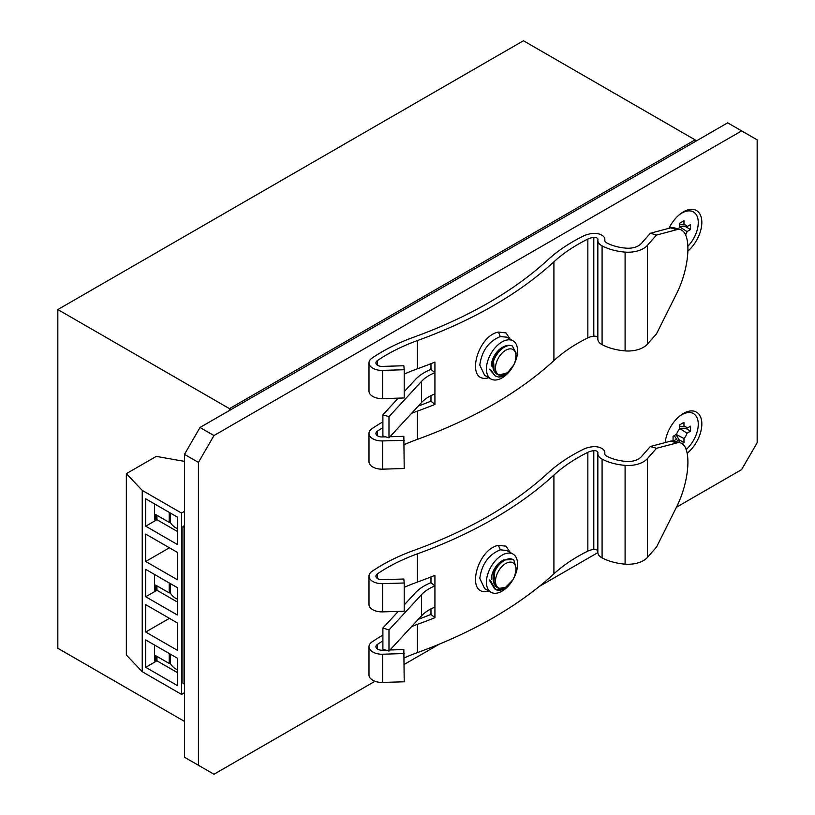 <?xml version="1.0" encoding="UTF-8"?>
<svg xmlns="http://www.w3.org/2000/svg" width="815" height="815" viewBox="0 0 815 815"><rect width="100%" height="100%" fill="white"/><g stroke="black" fill="none" stroke-linecap="round" stroke-linejoin="round"><path stroke-width="1.22" d="M229.484 408.661L695.083 139.854L523.434 40.75L57.834 309.557L229.484 408.661L229.484 410.454M695.083 141.647L695.083 139.854M184.475 721.387L57.834 648.271L57.834 309.557M145.712 569.369L145.712 596.743L177.364 615.019L177.364 587.646L145.712 569.369M156.959 585.842L156.959 590.254L145.712 596.743M154.575 574.483L154.575 590.223L155.584 590.804L155.584 585.058L169.235 592.933L170.396 592.271L170.396 583.621M145.712 639.928L145.712 667.302L177.364 685.578L177.364 658.204L145.712 639.928M156.959 656.401L156.959 660.812L145.712 667.302M154.575 645.042L154.575 660.771L155.584 661.362L155.584 655.606L169.235 663.491L170.396 662.819L170.396 654.18M145.712 498.821L145.712 526.195L177.364 544.471L177.364 517.087L145.712 498.821M156.959 515.294L156.959 519.705L145.712 526.195M154.575 503.935L154.575 519.664L155.584 520.245L155.584 514.499L169.235 522.384L170.396 521.712L170.396 513.073M184.475 511.362L181.521 513.073L142.228 490.386L126.345 473.668L156.286 456.38L184.475 461.372M184.475 692.689L181.521 694.4L142.228 671.713L126.345 654.995L126.345 473.668M181.521 513.073L181.521 694.4M142.228 490.386L142.228 671.713M145.712 604.649L145.712 632.022L177.364 650.299L177.364 622.925L145.712 604.649M145.712 534.09L145.712 561.474L177.364 579.74L177.364 552.366L145.712 534.09M163.132 544.155A9.77 5.644 -60 0 1 162.338 543.819A9.77 5.644 -60 0 1 161.655 543.299M169.418 547.782L145.712 561.474M163.132 614.704A9.77 5.644 -60 0 1 162.338 614.378A9.77 5.644 -60 0 1 161.655 613.848M169.418 618.341L145.712 632.022M156.959 590.254L175.531 600.981A15.037 8.68 -120 0 0 177.364 601.857M169.968 592.515A11.665 6.734 -120 0 0 177.364 599.045M156.959 519.705L175.531 530.422A15.037 8.68 -120 0 0 177.364 531.298M169.968 521.967A11.665 6.734 -120 0 0 177.364 528.497M156.959 660.812L175.531 671.54A15.037 8.68 -120 0 0 177.364 672.406M169.968 663.074A11.665 6.734 -120 0 0 177.364 669.604M155.584 520.245L156.745 519.583L156.745 515.172M169.235 522.384L169.235 512.401M155.584 661.362L156.745 660.69L156.745 656.279M169.235 663.491L169.235 653.508M155.584 590.804L156.745 590.131L156.745 585.72M169.235 592.933L169.235 582.949M687.147 453.313A26.009 15.016 120 0 0 701.746 421.936A26.009 15.016 120 0 0 683.449 413.419A26.009 15.016 120 0 0 679.486 416.2A26.009 15.016 120 0 0 665.488 440.446A26.009 15.016 120 0 0 665.193 442.565M687.86 251.101A26.009 15.016 120 0 0 701.705 219.928A26.009 15.016 120 0 0 683.449 211.808A26.009 15.016 120 0 0 679.486 214.589A26.009 15.016 120 0 0 668.962 228.312M676.419 507.256L741.64 469.593L757.166 442.718L757.166 139.854L741.64 130.889L213.968 435.546L198.442 462.421L198.442 765.285L213.968 774.25L375.012 681.269M404.209 664.419L439.407 644.095M539.306 586.423L597.843 552.621M198.442 462.421L184.475 454.363L184.475 757.227L198.442 765.285M741.64 130.889L727.673 122.831L200.001 427.478L213.968 435.546M184.475 454.363L200.001 427.478M182.927 526.49L182.927 683.296L184.475 684.193L184.475 527.386L182.927 526.49L184.475 525.593M679.669 426.245L683.968 426.449L683.968 422.374L679.669 424.849L679.669 428.924A7.977 4.605 120 0 0 676.603 434.242L673.068 436.28L673.068 440.874M673.598 440.935L676.603 439.204A7.977 4.605 120 0 0 676.939 439.794A7.977 4.605 120 0 0 679.669 440.976L675.91 434.334L683.968 438.49A7.977 4.605 120 0 0 687.035 433.183L679.394 428.282L687.035 428.211A7.977 4.605 120 0 0 684.641 426.439A7.977 4.605 120 0 0 683.968 426.449M665.376 442.525A23.268 13.437 -60 0 1 665.631 439.652M678.864 416.73A23.268 13.437 -60 0 1 681.819 414.713A23.268 13.437 -60 0 1 698.119 421.773A23.268 13.437 -60 0 1 686.149 449.544M687.035 433.183L690.56 431.145L690.56 426.174L687.035 428.211M682.084 443.655L683.968 442.565L683.968 438.49M679.669 440.976L679.669 442.677M685.466 428.201L690.56 431.145M674.28 435.577L676.603 439.204M678.864 439.621L683.968 442.565M679.669 224.634L683.968 224.838L683.968 220.763L679.669 223.239L679.669 227.314A7.977 4.605 120 0 0 678.314 229.015M685.558 234.812A7.977 4.605 120 0 0 687.035 231.572L679.394 226.672L687.035 226.601A7.977 4.605 120 0 0 684.641 224.828A7.977 4.605 120 0 0 683.968 224.838M678.864 215.119A23.268 13.437 -60 0 1 681.819 213.102A23.268 13.437 -60 0 1 697.976 219.225A23.268 13.437 -60 0 1 687.85 246.293M687.035 231.572L690.56 229.535L690.56 224.563L687.035 226.601M685.466 226.59L690.56 229.535M495.489 581.258A14.517 8.384 -60 0 1 505.758 563.491A14.517 8.384 -60 0 1 516.017 569.41A14.517 8.384 -60 0 1 505.758 587.187A14.517 8.384 -60 0 1 495.489 581.258M513.348 578.935L514.805 575.706L516.282 568.544L513.929 560.231A17.278 9.974 -60 0 0 513.022 559.579L503.589 559.976C499.707 562.33 496.793 566.099 494.837 571.254A17.278 9.974 -60 0 1 513.022 559.579M494.837 571.254L493.992 581.411L496.467 586.301L499.014 588.379L505.636 587.309L512.778 579.913M498.76 588.277A14.864 9.933 -69.4 0 1 498.474 588.175A14.864 9.933 -69.4 0 1 493.136 576.073A14.864 9.933 -69.4 0 1 501.225 561.657M490.457 580.616L495.602 589.428L496.62 589.928L505.382 587.584L512.156 580.952A17.278 9.974 -60 0 1 496.62 589.928M495.602 589.428L494.542 588.817L489.275 579.934M490.997 592.261A22.036 12.724 -60 0 1 486.433 582.175A22.036 12.724 -60 0 1 496.06 559.997A22.036 12.724 -60 0 1 513.032 554.098A22.036 12.724 -60 0 1 517.596 564.184A22.036 12.724 -60 0 1 507.979 586.362A22.036 12.724 -60 0 1 490.997 592.261L484.619 588.583L479.801 578.344C481.777 564.184 488.593 554.679 500.257 549.83L498.454 545.337L505.962 546.142L510.221 552.468M513.032 554.098L506.665 550.42L500.257 549.83M553.905 475.074A432.062 249.451 180 0 1 417.524 553.793L417.524 582.012A432.062 249.451 0 0 0 434.925 575.37L434.925 617.699A432.062 249.451 180 0 1 417.524 624.341L417.524 652.57A432.062 249.451 0 0 0 553.905 573.852L553.905 475.074A172.821 99.776 180 0 1 587.849 452.335A12.959 7.488 180 0 1 593.799 450.675A3.454 1.997 180 0 1 596.906 451.225A3.454 1.997 180 0 1 597.925 452.641A3.454 1.997 180 0 1 597.904 452.834A12.959 7.488 180 0 0 597.843 453.588A12.959 7.488 180 0 0 602.081 459.12A43.205 24.949 180 0 0 625.095 465.365A21.608 12.47 180 0 0 647.365 458.682L656.513 448.311L650.36 446.498L641.211 456.869A14.69 8.486 180 0 1 626.063 461.412A36.288 20.956 180 0 1 606.727 456.176A6.051 3.494 180 0 1 604.75 453.588A6.051 3.494 180 0 1 604.781 453.242L604.781 453.935M593.799 450.675L593.799 549.453A3.454 1.997 180 0 1 596.906 550.003A3.454 1.997 180 0 1 597.843 550.981M382.632 583.652L404.209 583L404.209 611.219L382.632 611.871L382.632 583.652A12.959 7.488 180 0 1 368.991 576.174A12.959 7.488 180 0 1 372.048 571.346A179.738 103.77 0 0 1 413.847 550.41A425.145 245.458 180 0 0 548.047 472.955A179.738 103.77 0 0 1 583.357 449.31A19.876 11.471 0 0 1 592.474 446.763A10.371 5.99 180 0 1 601.796 448.403A10.371 5.99 180 0 1 604.832 452.641A10.371 5.99 180 0 1 604.781 453.242M488.806 590.997L488.389 591.099C465.008 597.161 476.561 549.249 498.454 545.337M430.972 576.939L430.972 582.674A50.123 28.933 0 0 0 415.385 592.811L404.209 604.934M398.24 611.403L382.897 628.039L388.989 629.914L421.487 594.695A43.205 24.949 180 0 1 434.925 585.944L430.972 582.674M417.524 582.012A172.821 99.776 0 0 0 404.209 587.35M368.991 576.174L368.991 604.404A12.959 7.488 0 0 0 382.632 611.871M404.209 583L403.843 579.017L382.266 579.669A6.051 3.494 180 0 1 375.909 576.174A6.051 3.494 180 0 1 377.335 573.923A172.821 99.776 180 0 1 417.524 553.793M593.799 549.453A12.959 7.488 0 0 0 587.849 551.113A172.821 99.776 0 0 0 553.905 573.852M656.513 448.311L676.817 442.932A43.205 16.015 -73.6 0 1 680.484 442.912A43.205 16.015 -73.6 0 1 676.817 506.472L656.513 547.089L647.365 557.46L647.365 458.682M597.843 453.588L597.843 552.366A12.959 7.488 0 0 0 602.081 557.898A43.205 24.949 0 0 0 625.095 564.143A21.608 12.47 0 0 0 647.365 557.46M417.524 652.57A172.821 99.776 0 0 0 404.209 657.909M390.008 649.983L403.843 649.565L404.209 681.778L382.632 682.43L382.632 654.211A12.959 7.488 180 0 1 368.991 646.733A12.959 7.488 180 0 1 372.048 641.904A179.738 103.77 180 0 1 382.897 635.13M368.991 646.733L368.991 674.952A12.959 7.488 0 0 0 382.632 682.43M377.335 648.985L377.335 644.482A172.821 99.776 180 0 1 382.897 640.865M411.585 626.592A172.821 99.776 180 0 1 417.524 624.341M418.278 619.339A425.145 245.458 0 0 0 430.972 614.418L434.925 617.699M404.209 653.548L382.632 654.211M377.335 644.482A6.051 3.494 0 0 0 375.909 646.733A6.051 3.494 0 0 0 382.266 650.217L385.831 650.115M430.972 614.418L430.972 608.907M434.925 607.114A43.205 24.949 0 0 0 421.487 615.855L388.989 651.083L382.897 649.209L382.897 628.039M388.989 651.083L388.989 629.914M491.323 579.353A15.118 8.731 -60 0 1 503.089 560.282M650.36 446.498L670.653 441.119L676.817 442.932M680.484 442.912L674.321 441.098A43.205 16.015 106.4 0 0 670.653 441.119M490.997 379.006A22.036 12.724 -60 0 1 486.433 368.92A22.036 12.724 -60 0 1 496.06 346.742A22.036 12.724 -60 0 1 513.032 340.833A22.036 12.724 -60 0 1 517.596 350.929A22.036 12.724 -60 0 1 507.979 373.097A22.036 12.724 -60 0 1 490.997 379.006L484.619 375.318L479.801 365.089C481.777 350.929 488.593 341.424 500.257 336.575L498.454 332.082L505.962 332.877L510.221 339.213M513.032 340.833L506.665 337.155L500.257 336.575M553.905 261.819A432.062 249.451 180 0 1 417.524 340.527L417.524 368.747A432.062 249.451 0 0 0 434.925 362.105L434.925 404.434A432.062 249.451 180 0 1 417.524 411.086L417.524 439.305A432.062 249.451 0 0 0 553.905 360.597L553.905 261.819A172.821 99.776 180 0 1 587.849 239.08A12.959 7.488 180 0 1 593.799 237.42A3.454 1.997 180 0 1 596.906 237.97A3.454 1.997 180 0 1 597.925 239.376A3.454 1.997 180 0 1 597.904 239.579A12.959 7.488 180 0 0 597.843 240.323A12.959 7.488 180 0 0 602.081 245.865A43.205 24.949 180 0 0 625.095 252.11A21.608 12.47 180 0 0 647.365 245.417L656.513 235.056L650.36 233.243L641.211 243.604A14.69 8.486 180 0 1 626.063 248.157A36.288 20.956 180 0 1 606.727 242.911A6.051 3.494 180 0 1 604.75 240.323A6.051 3.494 180 0 1 604.781 239.977L604.781 240.68M593.799 237.42L593.799 336.198A3.454 1.997 180 0 1 596.906 336.748A3.454 1.997 180 0 1 597.843 337.716M382.632 370.387L404.209 369.735L404.209 397.964L382.632 398.616L382.632 370.387A12.959 7.488 180 0 1 368.991 362.92A12.959 7.488 180 0 1 372.048 358.091A179.738 103.77 0 0 1 413.847 337.145A425.145 245.458 180 0 0 548.047 259.7A179.738 103.77 0 0 1 583.357 236.044A19.876 11.471 0 0 1 592.474 233.498A10.371 5.99 180 0 1 601.796 235.148A10.371 5.99 180 0 1 604.832 239.376A10.371 5.99 180 0 1 604.781 239.977M488.806 377.732L488.389 377.834C465.008 383.896 476.561 335.984 498.454 332.082M430.972 363.673L430.972 369.409A50.123 28.933 0 0 0 415.385 379.556L404.209 391.679M398.24 398.138L382.897 414.784L388.989 416.659L421.487 381.43A43.205 24.949 180 0 1 434.925 372.689L430.972 369.409M417.524 368.747A172.821 99.776 0 0 0 404.209 374.095M368.991 362.92L368.991 391.139A12.959 7.488 0 0 0 382.632 398.616M404.209 369.735L403.843 365.752L382.266 366.404A6.051 3.494 180 0 1 375.909 362.92A6.051 3.494 180 0 1 377.335 360.668A172.821 99.776 180 0 1 417.524 340.527M593.799 336.198A12.959 7.488 0 0 0 587.849 337.858A172.821 99.776 0 0 0 553.905 360.597M656.513 235.056L676.817 229.677A43.205 16.015 -73.6 0 1 680.484 229.657A43.205 16.015 -73.6 0 1 676.817 293.217L656.513 333.834L647.365 344.195L647.365 245.417M597.843 240.323L597.843 339.101A12.959 7.488 0 0 0 602.081 344.643A43.205 24.949 0 0 0 625.095 350.888A21.608 12.47 0 0 0 647.365 344.195M417.524 439.305A172.821 99.776 0 0 0 404.209 444.644M390.008 436.728L403.843 436.31L404.209 468.513L382.632 469.165L382.632 440.946A12.959 7.488 180 0 1 368.991 433.478A12.959 7.488 180 0 1 372.048 428.639A179.738 103.77 180 0 1 382.897 421.875M368.991 433.478L368.991 461.697A12.959 7.488 0 0 0 382.632 469.165M377.335 435.73L377.335 431.216A172.821 99.776 180 0 1 382.897 427.6M411.585 413.337A172.821 99.776 180 0 1 417.524 411.086M418.278 406.074A425.145 245.458 0 0 0 430.972 401.163L434.925 404.434M404.209 440.294L382.632 440.946M377.335 431.216A6.051 3.494 0 0 0 375.909 433.478A6.051 3.494 0 0 0 382.266 436.962L385.831 436.85M430.972 401.163L430.972 395.652M434.925 393.859A43.205 24.949 0 0 0 421.487 402.6L388.989 437.828L382.897 435.954L382.897 414.784M388.989 437.828L388.989 416.659M491.323 366.098A15.118 8.731 -60 0 1 503.273 346.935M650.36 233.243L670.653 227.864L676.817 229.677M680.484 229.657L674.321 227.843A43.205 16.015 106.4 0 0 670.653 227.864M495.673 370.132A14.517 8.384 -60 0 1 503.823 351.56A14.517 8.384 -60 0 1 515.834 354.026A14.517 8.384 -60 0 1 507.684 372.598A14.517 8.384 -60 0 1 495.673 370.132M516.078 352.977L512.329 345.978A17.278 9.974 -60 0 0 493.564 360.964L494.196 370.468L497.568 374.299L498.841 375.053L507.602 372.7C511.565 369.368 514.224 365.1 515.579 359.904L516.078 352.977M493.564 360.964C494.919 355.676 497.486 351.448 501.286 348.3C505.137 345.336 508.815 344.572 512.329 345.978M498.841 375.053L498.057 374.737A14.864 10.188 -67.6 0 1 492.78 363.409A14.864 10.188 -67.6 0 1 499.952 349.319A14.864 10.188 -67.6 0 1 500.838 348.667M490.681 369.888L495.286 375.99L498.536 377.05L507.419 372.924L513.786 364.865A17.278 9.974 -60 0 1 498.536 377.05M495.286 375.99L489.489 369.205M377.335 578.436L377.335 573.923M587.849 452.335L587.849 551.113M421.487 615.855L421.487 594.695M602.081 557.898L602.081 459.12M625.095 564.143L625.095 465.365M377.335 365.171L377.335 360.668M587.849 239.08L587.849 337.858M421.487 402.6L421.487 381.43M602.081 344.643L602.081 245.865M625.095 350.888L625.095 252.11M499.014 588.379L498.474 588.175M604.832 454.159L604.832 452.641M604.832 240.904L604.832 239.376"/></g></svg>
